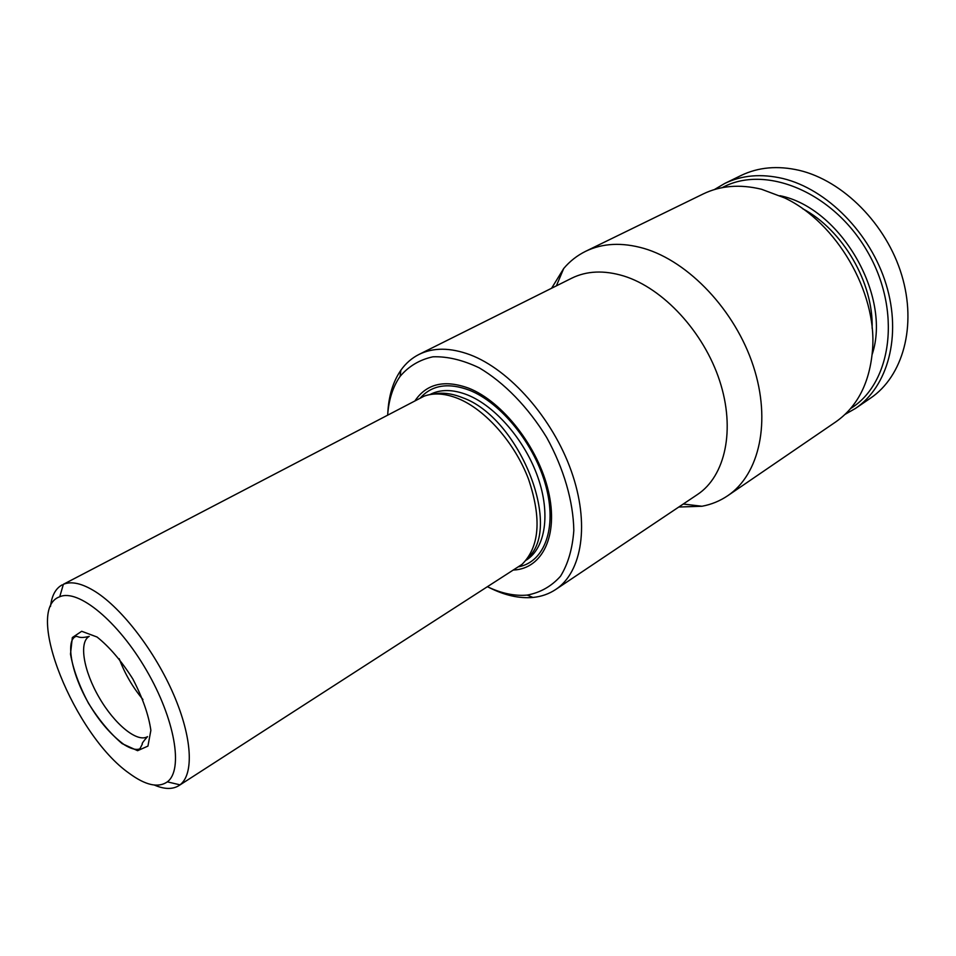 <?xml version="1.0" encoding="UTF-8"?>
<svg xmlns="http://www.w3.org/2000/svg" width="956" height="956" viewBox="0 0 956 956"><rect width="100%" height="100%" fill="white"/><g stroke="black" fill="none" stroke-linecap="round" stroke-linejoin="round"><path stroke-width="1.43" d="M678.808 507.027L701.991 506.25C711.348 504.517 719.94 500.992 727.743 495.71C759.399 474.463 771.528 421.476 753.304 365.993C735.212 310.521 688.786 261.478 643.89 248.405C621.95 242.167 602.531 243.135 585.634 251.309C577.185 255.479 569.884 261.191 563.729 268.469L551.6 288.234M727.743 495.71L835.771 421.895C857.723 406.503 869.996 382.233 872.589 349.071C876.963 291.998 836.5 222.401 784.733 197.964L761.502 189.252C739.884 184.042 720.466 185.607 703.234 193.937L585.634 251.309M555.699 589.494L697.45 494.527C725.281 476.196 735.678 429.65 719.629 380.727C703.688 331.828 663.082 288.126 623.682 275.973C604.025 270.058 586.697 270.811 571.676 278.22L419.015 354.425C433.307 347.375 450.336 347.494 470.101 354.772C509.727 369.709 552.652 418.322 571.27 471.021C590.007 523.733 582.204 572.106 555.699 589.494C548.935 593.975 541.359 596.628 532.97 597.452C519.251 598.635 504.744 595.385 489.436 587.689L489.018 587.474M387.789 413.374C388.614 396.071 392.976 381.695 400.863 370.247C405.738 363.352 411.785 358.082 419.015 354.425M387.67 414.868C388.805 399.489 392.94 386.666 400.074 376.413C408.69 366.22 419.636 359.695 432.925 356.803C447.277 356.301 462.704 359.97 479.195 367.821C504.087 382.496 528.118 407.16 546.677 437.478C563.837 468.595 573.385 501.685 573.815 530.58C572.477 548.792 568.043 564.016 560.503 576.241C551.433 586.351 540.331 592.636 527.21 595.086C514.77 596.209 501.589 593.461 487.668 586.841M513.778 570.027C542.518 568.593 558.782 535.336 548.409 491.229C538.3 447.193 502.605 401.472 468.739 388.196C444.719 379.496 426.866 383.595 415.203 400.492M528.154 557.587C562.785 526.732 518.893 417.294 462.465 397.66C451.686 393.346 441.911 392.175 433.128 394.147M178.868 785.641L521.988 564.399C539.578 547.011 541.765 518.594 528.525 479.159C514.782 442.843 485.493 409.646 458.079 398.521C445.281 393.418 433.976 392.617 424.153 396.143L63.383 584.295C71.545 580.925 82.288 583.423 95.588 591.776C122.356 608.805 155.219 651.729 173.705 694.689C192.276 737.673 194.08 774.336 179.991 784.84L178.868 785.641C172.522 789.537 164.372 789.357 154.418 785.079M50.525 606.403C51.743 595.636 55.615 588.466 62.14 584.881M129.132 773.249C74.64 735.236 23.255 609.103 59.726 596.771C78.081 588.514 118.054 621.173 146.423 670.192C174.984 719.091 183.6 769.986 167.336 781.853C158.23 788.186 145.503 785.318 129.132 773.249M855.453 408.439L870.462 398.186C902.846 376.377 917.127 326.032 901.723 275.113C886.439 224.218 843.049 180.636 799.144 170.323C777.67 165.424 758.299 167.157 740.996 175.522L724.672 183.492C741.94 175.139 761.335 173.478 782.868 178.509C826.904 189.097 870.629 233.24 886.2 284.625C901.89 336.022 887.801 386.666 855.453 408.439L845.056 414.378M714.347 189.587L724.672 183.492M722.198 187.663C764.704 164.229 832.831 191.511 867.176 251.129C901.998 310.473 891.996 383.177 850.613 408.523M119.201 658.708C124.806 673.657 132.705 687.256 142.934 699.517M518.833 566.765C544.538 561.734 557.193 528.011 545.948 486.281C534.894 444.6 501.255 402.775 469.42 390.227C448.519 382.448 432.231 384.945 420.532 397.708M526.147 560.204L526.386 560.049C545.338 548.063 550.799 514.173 537.905 477.343C525.095 440.525 495.447 406.133 467.544 394.948C453.025 389.271 440.549 389.116 430.104 394.47L429.853 394.601M97.046 637.019L81.702 631.283L72.333 637.544L70.493 654.083C73.158 669.212 79.133 685.595 88.43 703.21C99.042 720.095 110.287 733.575 122.153 743.637L137.592 750.687L147.929 746.11L150.869 730.36C148.67 714.945 142.635 697.784 132.776 678.868C121.328 660.823 109.414 646.865 97.046 637.019M779.965 195.705C840.467 207.703 891.709 295.822 872.195 354.341M802.55 208.635C842.833 229.882 873.593 282.797 872.135 328.314M89.231 636.361C78.619 642.109 83.674 671.088 99.221 697.629C114.589 724.266 137.282 743.003 147.523 736.634C143.233 741.462 141.5 743.959 142.336 744.103L139.887 748.835C136.314 750.281 131.139 748.942 124.376 744.808C111.123 735.056 99.34 721.445 89.004 703.963C71.389 673.908 66.036 642.133 74.843 636.971C78.332 634.892 77.089 639.456 89.231 636.361M683.253 504.039L701.991 506.25M556.392 285.844L563.729 268.469M167.336 781.853L179.991 784.84M59.726 596.771L63.383 584.295M527.21 595.086L532.97 597.452M400.074 376.413L400.863 370.247"/></g></svg>
